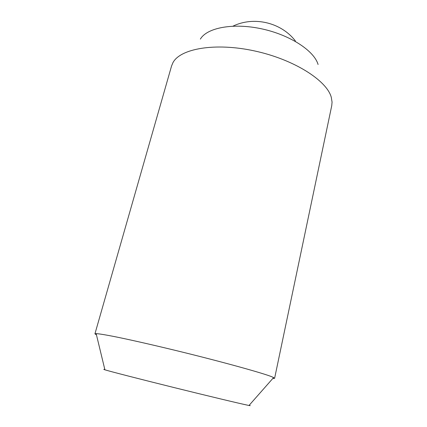 <?xml version="1.0" encoding="UTF-8"?>
<svg xmlns="http://www.w3.org/2000/svg" width="427" height="427" viewBox="0 0 427 427"><rect width="100%" height="100%" fill="white"/><g stroke="black" fill="none" stroke-linecap="round" stroke-linejoin="round"><path stroke-width="0.64" d="M96.459 334.875L94.933 333.839L171.553 66.009L172.919 62.726C180.109 48.689 214.829 42.332 254.3 50.882C293.781 59.326 326.863 80.479 331.288 97.313L332.067 102.112L331.747 105.656L274.609 378.306L272.778 378.509M200.375 39.108C206.849 27.803 232.875 22.663 261.415 28.785C289.96 34.833 314.208 50.802 318.078 64.498M94.933 333.839L96.155 333.62C99.304 333.781 106.718 335.019 118.156 337.341C134.291 340.682 157.371 345.971 181.881 351.981C225.611 362.731 264.382 373.556 272.405 376.988L274.609 378.306M104.834 369.52C103.371 369.248 103.393 369.344 104.909 369.814C110.086 371.426 139.191 378.92 173.88 387.519C208.563 396.117 240.15 403.664 247.831 405.239L249.01 405.474C250.564 405.767 250.633 405.693 249.208 405.25M104.909 369.814L96.155 333.62M249.01 405.474L273.632 377.537M295.436 41.029C281.34 22.503 253.942 15.97 233.009 26.143"/></g></svg>

